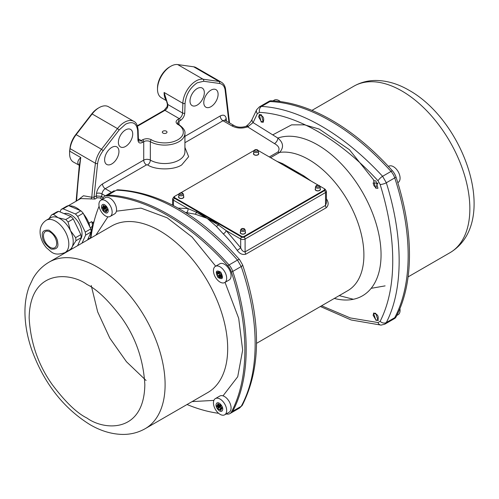 <?xml version="1.0" encoding="UTF-8"?>
<svg xmlns="http://www.w3.org/2000/svg" width="499" height="499" viewBox="0 0 499 499"><rect width="100%" height="100%" fill="white"/><g stroke="black" fill="none" stroke-linecap="round" stroke-linejoin="round"><path stroke-width="0.75" d="M228.985 122.623L225.099 89.876C224.438 86.134 222.585 84 219.535 83.476L203.561 81.25L197.167 82.84C190.044 87.762 186.008 94.598 185.054 103.337A1.559 0.867 -178.3 0 1 182.852 103.293L182.565 113.03A4.672 2.701 -60 0 1 179.26 118.625L164.938 110.354A4.672 2.701 120 0 0 167.72 106.986L167.839 104.528A1.559 0.611 170.4 0 1 167.402 104.197L167.215 106.53L167.72 106.986M375.685 188.142L373.614 180.781L375.909 180.919L377.955 188.298L375.685 188.142M261.158 122.018L259.249 114.57L261.389 114.801L263.266 122.267L261.158 122.018M321.606 305.781L350.242 317.925L378.011 322.554L380.144 321.319C388.553 304.689 392.75 284.53 392.738 260.821C392.775 237.274 388.578 211.826 380.144 184.487L378.011 180.788C339.719 139.333 296.475 114.265 259.511 112.369L257.378 113.604L253.087 122.611L277.868 138.08A89.72 51.802 60 0 1 345.027 167.889A89.72 51.802 60 0 1 381.055 254.752A89.72 51.802 60 0 1 334.318 298.439M375.685 313.291L378.111 320.445L375.909 320.252L373.452 313.116L375.685 313.291M378.011 322.554A4.672 3.543 91.6 0 0 381.061 325.105L384.798 324.182L386.32 322.541C403.392 289.595 403.473 237.381 386.32 182.765L382.59 176.303L391.004 171.444A202.557 116.947 -120 0 0 330.481 121.008A202.557 116.947 -120 0 0 269.953 101.553A10.909 6.3 -120 0 0 267.757 102.058A10.909 6.3 60 0 1 269.953 101.553A202.557 116.947 60 0 1 391.004 171.444A10.909 6.3 60 0 1 394.74 177.906A10.909 6.3 -120 0 0 391.004 171.444L392.326 170.677A202.557 116.947 -120 0 0 271.275 100.792A10.909 6.3 -120 0 0 269.08 101.297L259.355 106.911L256.692 109.686L252.207 119.111A4.672 3.437 22.6 0 0 253.087 122.611L247.635 126.871A4.672 2.171 -111.8 0 0 245.901 126.347L245.901 126.347C241.404 127.688 237.512 127.451 234.218 125.642L225.317 120.502A4.672 2.701 120 0 0 222.978 120.733L231.879 125.873A4.672 2.701 -60 0 1 234.218 125.642M378.011 180.788A4.672 1.26 -42.7 0 1 382.59 176.303C363.029 155.164 342.67 138.46 321.499 126.191C300.479 114.078 280.488 107.485 261.538 106.412L259.355 106.911M102.17 199.475A202.557 116.947 60 0 1 102.944 197.978A10.909 6.3 60 0 1 104.478 196.332A10.909 6.3 60 0 1 106.674 195.82A202.557 116.947 60 0 1 167.196 215.275A202.557 116.947 60 0 1 227.725 265.711L229.047 264.95A10.909 6.3 60 0 1 232.777 271.412A10.909 6.3 -120 0 0 229.047 264.95A202.557 116.947 -120 0 0 168.519 214.508A202.557 116.947 -120 0 0 107.996 195.059A10.909 6.3 -120 0 0 105.8 195.564A10.909 6.3 60 0 1 107.996 195.059A202.557 116.947 60 0 1 168.519 214.508A202.557 116.947 60 0 1 229.047 264.95L237.468 260.085A4.672 1.354 138.9 0 1 239.595 259.673L239.595 259.673C200.311 215.481 159.761 192.19 117.939 189.795L116.41 190.2C135.971 190.805 156.337 197.18 177.507 209.324C198.521 221.512 218.512 238.428 237.468 260.085L241.198 266.547C259.754 320.071 259.842 372.379 241.198 406.329L239.645 407.982L231.243 412.835A10.909 6.3 -120 0 0 232.777 411.188A10.909 6.3 60 0 1 231.243 412.835L229.92 413.602A10.909 6.3 60 0 1 227.725 414.108A202.557 116.947 60 0 1 226.041 414.027M210.94 90.157A10.13 5.845 -60 0 1 216.036 89.67A10.13 5.845 -60 0 1 217.545 97.798A10.13 5.845 -60 0 1 210.94 106.692A10.13 5.845 -60 0 1 205.906 107.21A10.13 5.845 -60 0 1 204.316 99.108A10.13 5.845 -60 0 1 210.94 90.157M197.167 88.566A10.13 5.845 -60 0 1 202.263 88.08A10.13 5.845 -60 0 1 203.773 96.207A10.13 5.845 -60 0 1 197.167 105.102A10.13 5.845 -60 0 1 192.134 105.62A10.13 5.845 -60 0 1 190.543 97.517A10.13 5.845 -60 0 1 197.167 88.566M111.782 147.405A10.13 5.845 -60 0 1 116.878 146.918A10.13 5.845 -60 0 1 118.388 155.046A10.13 5.845 -60 0 1 111.782 163.94A10.13 5.845 -60 0 1 106.749 164.458A10.13 5.845 -60 0 1 105.158 156.355A10.13 5.845 -60 0 1 111.782 147.405M125.555 129.908A10.13 5.845 -60 0 1 130.644 129.428A10.13 5.845 -60 0 1 132.16 137.549A10.13 5.845 -60 0 1 125.555 146.45A10.13 5.845 -60 0 1 120.521 146.968A10.13 5.845 -60 0 1 118.93 138.865A10.13 5.845 -60 0 1 125.555 129.908M69.286 205.919A20.253 11.695 60 0 1 80.208 210.516M83.614 214.09A20.253 11.695 60 0 1 88.909 223.215A7.791 4.497 60 0 1 89.652 226.59M88.909 223.215L91.66 221.625L92.327 222.691L93.987 221.737M102.014 199.563L100.38 197.984L97.211 197.754L94.991 199.039L80.682 198.577M225.099 89.876A1.559 1.035 -8.9 0 0 225.536 89.003C224.993 85.797 223.614 83.539 221.388 82.229L196.051 67.602A18.7 10.797 120 0 0 193.674 66.797L177.694 64.571A18.7 10.797 120 0 0 170.727 66.298L169.623 66.935A17.141 9.893 120 0 0 157.503 87.93L157.503 89.202A18.7 10.797 120 0 0 161.377 97.76L166.622 100.786M170.727 66.298A18.7 10.797 120 0 0 157.503 89.202M166.317 131.181A2.339 1.347 180 0 1 166.317 133.09A2.339 1.347 180 0 1 163.011 133.09L163.011 133.09A2.339 1.347 180 0 1 163.011 131.181A2.339 1.347 180 0 1 166.317 131.181M111.47 192.296L105.252 188.703A3.892 2.252 60 0 1 102.495 183.931L143.731 160.123L143.731 141.679L142.358 142.471C139.77 143.675 138.298 142.889 137.955 140.1L137.662 130.701C136.714 123.06 132.672 120.889 125.555 124.182L119.161 129.977L103.187 150.654L101.503 149.27L76.16 134.643L75.642 134.749L91.616 114.078A17.141 9.893 120 0 1 98.01 108.283L99.108 107.647A18.7 10.797 120 0 0 92.14 113.965L117.477 128.599L101.503 149.27A18.7 10.797 120 0 0 95.428 163.26A1.559 0.742 7.5 0 0 97.617 163.479L94.005 197.205A1.559 0.898 -120 0 0 94.991 199.039M137.662 130.701A1.559 0.929 -1.8 0 0 138.117 130.014C137.587 125.218 136.146 122.33 133.801 121.351L108.458 106.717A18.7 10.797 120 0 0 99.108 107.647L98.01 108.283M178.162 208.133L187.905 208.526L196.413 212.237L218.337 224.893L226.259 230.675A3.119 1.092 -45.4 0 1 223.321 233.919L216.304 226.353L207.085 218.325L195.221 214.183L186.439 212.624A77.906 44.979 -120 0 0 185.466 212.474M276.995 161.364L282.702 163.672L303.779 175.848L311.183 181.106M326.433 198.82C328.76 202.388 328.704 205.363 326.265 207.74L245.832 254.172C242.558 255.083 239.676 253.804 237.193 250.348A77.906 44.979 -120 0 0 223.321 233.919M216.304 226.353A3.119 1.715 -42.1 0 0 218.337 224.893A1.559 0.898 -60 0 1 219.148 224.02L207.085 218.325L197.224 211.364L174.581 198.29L241.79 237.094L243.992 237.094A1.559 0.898 180 0 1 241.79 237.094A1.559 0.898 120 0 0 240.686 239.002L226.259 230.675L240.686 247.76A3.119 0.399 -35.3 0 1 237.193 250.348M324.855 189.24A1.559 0.898 -60 0 1 325.198 189.308L326.433 191.292L326.433 202.85L325.523 205.407L245.096 251.839L245.096 239.002A3.119 1.796 180 0 1 240.686 239.002L240.686 247.76C241.703 250.411 243.169 251.77 245.096 251.839A3.119 1.796 -120 0 0 245.832 254.172M299.687 174.469L291.921 169.348L283.432 165.082M256.542 343.343L347.766 290.674A77.906 44.979 -120 0 0 351.957 208.563A77.906 44.979 -120 0 0 279.708 152.395C283.981 147.373 283.37 142.602 277.868 138.08A4.672 2.788 121.7 0 1 274.456 143.587C278.953 146.082 280.126 148.87 277.962 151.964L269.335 156.942M173.477 205.588L173.477 200.199L187.905 208.526A3.119 2.295 -80.5 0 1 186.439 212.624M197.224 211.364A1.559 0.898 120 0 0 196.413 212.237A3.119 1.765 101.9 0 1 195.221 214.183M287.374 167.358L291.921 169.348L295.358 171.974M103.187 150.654C100.137 154.696 98.284 158.969 97.617 163.479M100.38 197.984A1.559 0.711 131 0 0 101.709 196.406L103.093 197.71M252.207 119.111C251.159 121.419 249.269 123.715 246.518 125.991L246.518 125.991A4.672 1.815 53.3 0 1 248.539 126.434M380.144 321.319A4.672 3.63 27.1 0 0 386.32 322.541L394.74 317.682A202.557 116.947 -120 0 0 394.74 177.906A202.557 116.947 60 0 1 394.74 317.682A10.909 6.3 60 0 1 393.2 319.329A10.909 6.3 -120 0 0 394.74 317.682L396.056 316.921A202.557 116.947 -120 0 0 396.056 177.139A10.909 6.3 -120 0 0 392.326 170.677M239.595 259.673L242.62 264.913A4.672 1.354 161.1 0 1 241.198 266.547L232.777 271.412A202.557 116.947 60 0 1 232.777 411.188A202.557 116.947 -120 0 0 232.777 271.412L231.455 272.173A202.557 116.947 60 0 1 231.455 411.956A10.909 6.3 60 0 1 229.92 413.602M184.923 147.442L188.647 156.674L181.742 164.895C174.057 170.215 155.276 170.215 147.585 164.895L146.488 164.895L105.252 188.703A4.672 2.701 120 0 0 101.971 193.911A467.438 269.878 120 0 0 101.709 196.406L96.232 195.92A1.559 0.898 -120 0 0 97.211 197.754M77.432 200.455L83.452 195.758L91.797 197.242L94.005 197.205L96.232 195.92L96.488 193.481C97.193 189.339 99.195 186.152 102.495 183.931M93.506 223.695A1.559 0.898 60 0 1 93.35 223.571L92.327 222.691M203.561 81.25A1.559 1.241 -82.1 0 0 203.037 79.198A18.7 10.797 120 0 0 196.063 80.932A18.7 10.797 120 0 0 182.852 103.293L164.121 92.477L167.839 104.528L182.565 113.03A1.559 0.867 -178.3 0 0 184.767 113.073C184.424 116.255 182.952 118.737 180.364 120.527L178.985 121.326L178.985 124.619M91.616 114.078L92.14 113.965L76.16 134.643A18.7 10.797 120 0 0 70.091 148.633A602.374 347.784 120 0 0 69.76 151.178A18.369 10.604 120 0 0 69.598 153.642A18.369 10.604 120 0 0 73.397 162.05L79.254 165.256M166.51 100.399A18.7 10.797 -60 0 1 164.121 92.477L167.402 104.197M75.642 134.749A17.141 9.893 120 0 0 70.072 147.573A600.815 346.88 120 0 0 69.741 150.118A16.81 9.706 120 0 0 69.598 152.37L69.598 153.642M70.072 147.573L70.091 148.633L95.428 163.26A602.374 347.784 120 0 0 91.797 197.242A1.559 0.929 -62 0 1 90.737 199.045M79.21 165.213A4.672 3.755 -42.7 0 0 78.53 164.682C77.108 162.555 77.856 160.173 80.776 157.541L79.285 165.381L76.097 201.228M43.532 236.882A9.35 5.395 60 0 1 45.409 231.542A9.35 5.395 60 0 1 52.195 233.626A9.35 5.395 60 0 1 56.63 242.395A9.35 5.395 60 0 1 54.759 247.735A9.35 5.395 60 0 1 47.966 245.651A9.35 5.395 60 0 1 43.532 236.882M64.939 252.65L69.349 250.105A18.7 10.797 -120 0 0 72.23 246.762A18.7 10.797 -120 0 0 73.097 239.426A18.7 10.797 -120 0 0 70.453 230.607A18.7 10.797 -120 0 0 58.221 217.757A18.7 10.797 -120 0 0 50.649 217.72L46.245 220.265C41.529 223.483 39.521 228.093 40.207 234.093C40.881 239.271 43.026 243.899 46.644 247.972C51.409 251.59 53.362 256.523 64.939 252.65A18.7 10.797 -120 0 0 68.694 241.971A18.7 10.797 -120 0 0 59.818 224.431A18.7 10.797 -120 0 0 46.245 220.265M87.543 239.944L91.105 231.96A20.646 11.92 -120 0 0 90.993 230.457A20.646 11.92 -120 0 0 90.768 228.91L83.196 213.229L77.688 216.41L85.26 232.091A20.646 11.92 60 0 1 85.479 233.638A20.646 11.92 60 0 1 85.597 235.141L82.036 243.125M85.26 232.091L90.768 228.91M49.033 218.649L51.484 215.007A20.646 11.92 60 0 1 53.462 214.383L58.221 217.757L65.731 219.541A20.646 11.92 -120 0 1 68.045 221.974L70.453 230.607L75.617 237.655A20.646 11.92 60 0 1 75.842 239.202A20.646 11.92 60 0 1 75.954 240.711L72.23 246.762L71.401 249.263M80.22 239.857A15.581 8.994 -120 0 0 81.936 232.147A15.581 8.994 -120 0 0 75.106 218.1A15.581 8.994 -120 0 0 64.128 213.647M77.626 245.67L81.187 237.686A20.646 11.92 -120 0 0 81.075 236.183A20.646 11.92 -120 0 0 80.85 234.63L73.278 218.955A20.646 11.92 -120 0 0 70.964 216.522L58.695 211.364L53.462 214.383M75.617 237.655L80.85 234.63M68.612 205.638A20.646 11.92 -120 0 0 66.635 206.262L61.128 209.443A20.646 11.92 60 0 1 63.105 208.819L68.612 205.638L80.882 210.796A20.646 11.92 -120 0 1 83.196 213.229M91.105 231.96L85.597 235.141M60.023 211.919L61.128 209.443M63.105 208.819L75.374 213.977L80.882 210.796M75.374 213.977A20.646 11.92 60 0 1 77.688 216.41M66.922 251.502L67.39 251.583M81.187 237.686L75.954 240.711M51.484 215.007L56.718 211.988A20.646 11.92 -120 0 1 58.695 211.364M65.731 219.541L70.964 216.522M68.045 221.974L73.278 218.955M391.004 319.84A10.909 6.3 60 0 0 393.2 319.329L394.522 318.568A10.909 6.3 -120 0 0 396.056 316.921M218.624 413.315A202.557 116.947 60 0 1 187.044 404.514M227.725 265.711A10.909 6.3 60 0 1 231.455 272.173M90.905 238.004A202.557 116.947 60 0 1 99.076 206.249M397.797 182.622L398.146 182.422A9.35 5.395 -120 0 0 398.377 182.278A9.35 5.395 -120 0 0 398.027 171.425A9.35 5.395 -120 0 0 388.796 166.229L388.447 166.429M373.994 185.796L373.09 182.915L377.687 183.214L375.859 187.693L373.994 185.796M215.381 266.354L219.785 263.809A9.35 5.395 60 0 1 228.274 267.869A9.35 5.395 60 0 1 230.432 278.629A9.35 5.395 60 0 1 229.135 280.001L224.725 282.546A9.35 5.395 60 0 1 216.242 278.486A9.35 5.395 60 0 1 214.083 267.726A9.35 5.395 60 0 1 215.381 266.354A9.35 5.395 60 0 1 223.864 270.414A9.35 5.395 60 0 1 226.022 281.174A9.35 5.395 60 0 1 224.725 282.546M220.814 272.204C223.714 278.292 222.772 280.045 217.969 277.456C215.069 271.369 216.011 269.616 220.814 272.204M218.082 272.442A2.726 1.572 60 0 1 218.537 272.342L218.656 271.674A3.505 2.027 60 0 1 219.747 272.204L219.965 273.034A2.726 1.572 60 0 1 220.458 273.595L221.069 273.695A3.505 2.027 60 0 1 221.693 275.099L221.275 275.423A2.726 1.572 60 0 1 221.319 276.084L221.812 276.858A3.505 2.027 60 0 1 221.338 277.725L220.701 277.219A2.726 1.572 60 0 1 220.246 277.319L220.128 277.987A3.505 2.027 60 0 1 219.036 277.463L218.824 276.627A2.726 1.572 60 0 1 218.325 276.066L217.714 275.966A3.505 2.027 60 0 1 217.09 274.562L217.514 274.238A2.726 1.572 60 0 1 217.47 273.577L216.971 272.803A3.505 2.027 60 0 1 217.445 271.936L218.082 272.442M219.286 271.911L218.537 272.342M217.882 272.279L216.971 272.803M219.76 272.254L217.47 273.577M219.916 272.847L217.514 274.238M221.593 276.546A3.505 2.027 60 0 1 221.132 276.253L221.232 275.236A2.726 1.572 60 0 1 220.733 274.675L219.803 274.756A3.505 2.027 60 0 1 219.186 273.358L219.922 272.847M219.186 273.358L217.09 274.562M219.803 274.756L217.714 275.966M220.733 274.675L218.325 276.066M221.232 275.236L218.824 276.627M221.132 276.253L219.036 277.463M220.701 277.219L221.681 276.652M220.246 277.319L221.606 276.533M263.366 121.7L261.314 121.563L258.569 116.816L259.274 115.076C263.017 115.618 264.383 117.826 263.366 121.7M280.376 101.578A9.35 5.395 -120 0 0 274.275 100.112L272.959 100.873M373.801 313.434C377.543 313.971 378.903 316.185 377.886 320.059L375.841 319.921L373.09 315.175L373.801 313.434M396.83 315.424L398.146 314.663A9.35 5.395 -120 0 0 399.924 308.644M100.854 200.236L105.264 197.691A9.35 5.395 60 0 1 112.78 200.529A9.35 5.395 60 0 1 114.614 213.884L110.204 216.429A9.35 5.395 60 0 1 102.694 213.584A9.35 5.395 60 0 1 100.854 200.236A9.35 5.395 60 0 1 108.37 203.074A9.35 5.395 60 0 1 110.204 216.429M106.362 209.929A3.505 2.027 60 0 1 105.9 209.474A3.505 2.027 60 0 1 105.432 208.869L105.863 208.014A2.726 1.572 60 0 1 105.551 207.31L104.597 206.991A3.505 2.027 60 0 1 104.491 206.312M101.883 205.351C103.53 201.758 109.867 208.888 107.853 212.075C106.212 215.668 99.869 208.538 101.883 205.351M103.455 209.405A2.726 1.572 60 0 1 103.143 208.701L102.501 208.195A3.505 2.027 60 0 1 102.414 206.885L103.031 206.991A2.726 1.572 60 0 1 103.262 206.549L103.05 205.719A3.505 2.027 60 0 1 103.118 205.675A3.505 2.027 60 0 1 103.948 205.519L104.441 206.293A2.726 1.572 60 0 1 104.99 206.561L105.414 206.23A3.505 2.027 60 0 1 106.406 207.347L106.287 208.014A2.726 1.572 60 0 1 106.599 208.719L107.235 209.224A3.505 2.027 60 0 1 107.322 210.534L106.711 210.435A2.726 1.572 60 0 1 106.474 210.871L106.692 211.707A3.505 2.027 60 0 1 106.624 211.751A3.505 2.027 60 0 1 105.788 211.9L105.295 211.127A2.726 1.572 60 0 1 104.746 210.865L104.328 211.189A3.505 2.027 60 0 1 103.337 210.079L103.455 209.405L105.863 208.014M102.501 208.195L104.597 206.991M105.551 207.31L103.143 208.701M105.432 208.869L103.337 210.079M103.031 206.991L104.385 206.206M103.262 206.549L104.247 205.987M107.304 209.555A2.726 1.572 60 0 1 107.16 209.468L104.746 210.865M107.341 209.948L105.295 211.127M106.618 211.42L105.788 211.9M104.99 206.561L105.47 206.287M107.347 210.067L106.711 210.435M215.381 398.595L219.785 396.05A9.35 5.395 60 0 1 227.301 398.888A9.35 5.395 60 0 1 229.135 412.243L224.725 414.788A9.35 5.395 60 0 1 217.215 411.943A9.35 5.395 60 0 1 215.381 398.595A9.35 5.395 60 0 1 222.891 401.433A9.35 5.395 60 0 1 224.725 414.788M221.824 407.914A2.726 1.572 60 0 1 221.681 407.826L218.849 409.548A3.505 2.027 60 0 1 217.857 408.438L217.976 407.764A2.726 1.572 60 0 1 217.664 407.059L217.028 406.554A3.505 2.027 60 0 1 216.94 405.244L217.552 405.35A2.726 1.572 60 0 1 217.789 404.907L217.57 404.078A3.505 2.027 60 0 1 217.639 404.034A3.505 2.027 60 0 1 218.468 403.878L218.967 404.652A2.726 1.572 60 0 1 219.516 404.92L219.934 404.589A3.505 2.027 60 0 1 220.926 405.706L220.808 406.373A2.726 1.572 60 0 1 221.119 407.078L221.756 407.583A3.505 2.027 60 0 1 221.843 408.893L221.232 408.793A2.726 1.572 60 0 1 220.995 409.23L221.213 410.066A3.505 2.027 60 0 1 221.144 410.109A3.505 2.027 60 0 1 220.315 410.259L219.816 409.486A2.726 1.572 60 0 1 219.267 409.224M220.882 408.288A3.505 2.027 60 0 1 220.421 407.833A3.505 2.027 60 0 1 219.953 407.228L220.39 406.373A2.726 1.572 60 0 1 220.078 405.668L217.664 407.059M222.379 410.434C220.733 414.027 214.389 406.897 216.41 403.71C218.051 400.111 224.394 407.246 222.379 410.434M221.232 408.793L221.868 408.425M219.997 404.639L219.516 404.92M220.315 410.259L221.138 409.779M219.816 409.486L221.868 408.307M218.768 404.346L217.789 404.907M218.911 404.564L217.552 405.35M217.857 408.438L219.953 407.228M217.976 407.764L220.39 406.373M219.017 404.67A3.505 2.027 60 0 0 219.117 405.35L217.028 406.554M219.117 405.35L220.078 405.668M240.499 231.985A2.651 1.528 0 0 0 240.244 232.64A2.651 1.528 0 0 0 241.017 233.719A2.651 1.528 0 0 0 243.905 234.05A2.651 1.528 0 0 0 245.539 232.64A2.651 1.528 0 0 0 245.283 231.985M178.798 196.363A2.651 1.528 0 0 0 178.542 197.018A2.651 1.528 0 0 0 179.316 198.097A2.651 1.528 0 0 0 182.204 198.434A2.651 1.528 0 0 0 183.838 197.018A2.651 1.528 0 0 0 183.582 196.363M253.723 153.106A2.651 1.528 0 0 0 253.461 153.767A2.651 1.528 0 0 0 254.241 154.846A2.651 1.528 0 0 0 257.122 155.177A2.651 1.528 0 0 0 258.763 153.767A2.651 1.528 0 0 0 258.501 153.106M315.418 188.728A2.651 1.528 0 0 0 315.162 189.383A2.651 1.528 0 0 0 315.936 190.468A2.651 1.528 0 0 0 318.824 190.799A2.651 1.528 0 0 0 320.458 189.383A2.651 1.528 0 0 0 320.202 188.728M179.01 193.824L174.581 196.381A1.559 0.898 0 0 0 174.126 197.018A1.559 0.898 0 0 0 174.581 197.654L241.79 236.457A1.559 0.898 0 0 0 243.992 236.457L324.419 190.019A1.559 0.898 0 0 0 324.874 189.383A1.559 0.898 0 0 0 324.419 188.747L319.99 186.189M318.237 185.179L258.295 150.573M253.929 150.573L180.763 192.814M324.874 189.383L324.874 190.019A1.559 0.898 180 0 1 324.419 190.655L324.419 189.383M326.265 207.74A3.119 1.796 -120 0 1 325.523 205.407L325.523 192.564L245.096 239.002A1.559 0.898 -120 0 0 243.992 237.094L324.419 190.655L324.419 190.019M174.145 196.868A1.559 0.898 60 0 0 173.802 196.943L172.567 198.926A3.119 1.796 180 0 0 173.477 200.199A1.559 0.898 -60 0 1 174.581 198.29A1.559 0.898 180 0 1 174.126 197.654L174.126 197.018M178.985 160.123A20.253 11.695 0 0 0 184.923 151.858L184.923 133.408A20.253 11.695 180 0 1 172.417 144.211A20.253 11.695 180 0 1 150.342 141.679L150.342 160.123A20.253 11.695 0 0 0 178.985 160.123M253.704 153.761A2.408 1.391 0 0 0 254.409 154.759A2.408 1.391 0 0 0 257.047 155.052A2.408 1.391 0 0 0 258.519 153.761L258.463 151.191A2.352 1.36 180 0 1 257.022 152.457A2.352 1.36 180 0 1 254.446 152.17A2.352 1.36 180 0 1 253.76 151.191L253.704 153.761M178.785 197.011A2.408 1.391 0 0 0 179.49 198.009A2.408 1.391 0 0 0 182.123 198.309A2.408 1.391 0 0 0 183.595 197.011L183.545 194.448A2.352 1.36 180 0 1 182.104 195.714A2.352 1.36 180 0 1 179.528 195.421A2.352 1.36 180 0 1 178.842 194.448L178.785 197.011M240.487 232.634A2.408 1.391 0 0 0 241.192 233.632A2.408 1.391 0 0 0 243.824 233.931A2.408 1.391 0 0 0 245.296 232.634L245.24 230.07A2.352 1.36 180 0 1 243.805 231.336A2.352 1.36 180 0 1 241.229 231.043A2.352 1.36 180 0 1 240.537 230.07L240.487 232.634M315.405 189.377A2.408 1.391 0 0 0 316.11 190.381A2.408 1.391 0 0 0 318.742 190.674A2.408 1.391 0 0 0 320.215 189.377L320.158 186.813A2.352 1.36 180 0 1 318.724 188.079A2.352 1.36 180 0 1 316.148 187.792A2.352 1.36 180 0 1 315.462 186.813L315.405 189.377M133.801 121.351A18.7 10.797 120 0 0 124.451 122.274A18.7 10.797 120 0 0 117.477 128.599L119.161 129.977M257.222 149.943C257.802 151.128 257.06 151.559 255.001 151.222C254.421 150.037 255.164 149.606 257.222 149.943M182.303 193.194C182.883 194.385 182.141 194.816 180.083 194.479C179.503 193.288 180.245 192.863 182.303 193.194M243.999 228.816C244.579 230.008 243.836 230.432 241.778 230.101C241.198 228.91 241.94 228.486 243.999 228.816M318.923 185.566C319.497 186.751 318.761 187.181 316.697 186.844C316.123 185.659 316.859 185.229 318.923 185.566M353.379 299.275L339.195 295.626M277.962 151.964A4.672 2.701 60 0 0 279.708 152.395L270.583 157.665M302.905 176.328A3.119 1.085 120.6 0 0 303.779 175.848M281.299 163.853A3.119 2.389 119.1 0 0 282.702 163.672M241.79 236.457L241.79 237.094L219.148 224.02M326.433 191.292A3.119 1.796 180 0 1 325.523 192.564A1.559 0.898 -120 0 0 324.419 190.655L243.992 237.094L243.992 236.457M184.923 142.708L222.978 120.733A3.892 2.252 -120 0 1 220.227 115.961C223.527 114.371 225.529 115.244 226.234 118.575A3.892 2.526 -7 0 0 225.111 120.346M172.567 204.54L172.043 204.846M231.879 125.873C236.751 128.405 242.003 128.736 247.635 126.871L274.456 143.587M174.581 197.654L174.581 197.018M184.923 136.346L220.227 115.961M147.585 164.895A3.892 2.252 120 0 0 150.342 160.123A4.672 2.701 180 0 0 143.731 160.123A3.892 2.252 -120 0 0 146.488 164.895M96.488 193.481A3.892 1.934 6.1 0 1 101.971 193.911L105.32 195.845M396.056 177.139L386.32 182.765A4.672 1.26 162.7 0 1 380.144 184.487M381.061 325.105L351.171 319.984L320.364 306.492M257.378 113.604A4.672 3.543 -151.6 0 1 256.692 109.686M259.511 112.369A4.672 3.63 -87.1 0 1 261.538 106.412L271.275 100.792M242.62 264.913C261.251 321.025 261.145 367.794 242.314 405.213L242.314 405.213A4.672 3.543 -151.6 0 1 241.198 406.329L231.455 411.956M117.939 189.795A4.672 3.543 91.6 0 0 116.41 190.2L106.674 195.82M226.234 118.575L226.546 121.213M185.054 103.337L184.767 113.073M177.887 119.417C175.511 121.114 175.511 122.804 177.887 124.501A1.559 0.898 120 0 1 178.667 124.426L177.619 123.228A4.672 2.701 180 0 1 178.985 121.326A1.559 0.898 60 0 0 177.887 119.417L179.26 118.625A1.559 0.898 -120 0 1 180.364 120.527M219.535 83.476A1.559 1.241 -82.1 0 0 219.011 81.424L203.037 79.198L177.694 64.571M221.388 82.229A18.7 10.797 120 0 0 219.011 81.424L193.674 66.797M177.887 124.501C182.285 126.428 187.493 134.013 177.887 139.77C167.92 145.315 154.777 142.309 151.447 139.77A1.559 0.898 -60 0 0 150.342 141.679A4.672 2.701 180 0 0 143.731 141.679A1.559 0.898 -120 0 0 142.627 139.77L141.254 140.562A4.672 2.701 -60 0 1 138.922 140.793L138.41 139.421L138.117 130.014M137.955 140.1A1.559 0.929 -1.8 0 0 138.41 139.421M142.358 142.471A1.559 0.898 -120 0 0 141.254 140.562L138.391 138.909M93.35 223.571L93.425 224.039M142.627 139.77C145.565 138.391 148.502 138.391 151.447 139.77M167.215 106.53L164.159 110.273A1.559 0.898 60 0 1 164.938 110.354L137.493 126.197M69.741 150.118L69.76 151.178L80.776 157.541A602.374 347.784 120 0 0 76.615 200.929M90.369 238.316A7.791 4.497 -120 0 0 90.45 237.823A0.78 0.505 -173 0 1 90.943 237.711M87.812 239.345L90.45 237.823A204.116 117.845 60 0 1 92.29 226.49A0.78 0.53 -168.5 0 1 92.895 226.403M90.188 227.706L92.29 226.49A7.791 4.497 -120 0 0 91.66 221.625M79.266 165.362A18.369 10.604 -60 0 1 78.53 164.682M272.71 134.886L291.591 124.85L304.571 124.844L319.217 129.066L349.394 149.675L373.882 180.251M371.15 288.335L385.109 285.877M42.44 236.42C41.517 231.786 43.719 229.715 49.045 230.214C54.778 234.368 57.666 238.578 57.722 242.851C58.651 247.492 56.449 249.562 51.116 249.063C45.39 244.909 42.496 240.693 42.44 236.42M401.876 90.98A96.139 55.508 -120 0 0 353.803 86.221C360.521 82.41 367.838 80.495 375.753 80.47C386.925 80.57 398.021 83.832 409.043 90.269C464.257 120.945 500.559 222.535 449.942 252.731A96.139 55.508 -120 0 0 464.681 175.698A96.139 55.508 -120 0 0 401.876 90.98M49.058 262.162A96.139 55.508 60 0 1 97.124 266.928A96.139 55.508 60 0 1 159.929 351.639A96.139 55.508 60 0 1 145.197 428.678L207.777 392.545A96.139 55.508 -120 0 0 222.51 315.511A96.139 55.508 -120 0 0 159.705 230.794A96.139 55.508 -120 0 0 111.639 226.035L49.058 262.162C42.396 266.079 37.082 271.456 33.102 278.299L29.191 286.582C26.353 294.304 24.938 302.737 24.95 311.881C24.987 324.15 27.27 336.85 31.799 349.98C43.999 383.213 63.385 408.095 89.957 424.624C100.885 431.005 111.882 434.273 122.966 434.429C130.981 434.448 138.391 432.533 145.197 428.678M86.988 418.062C76.94 413.153 65.369 402.019 52.283 384.667C38.248 364.962 30.533 342.701 29.148 317.875C29.94 268.899 70.072 272.03 86.988 284.48C97.043 289.395 108.614 300.529 121.694 317.875C135.734 337.58 143.444 359.841 144.835 384.667C144.043 433.65 103.911 430.518 86.988 418.062M116.386 211.196L140.968 208.108L167.196 217.82L192.065 237.044L215.687 266.173M225.037 282.365L238.69 318.318L242.657 350.111L237.711 376.751L223.003 395.857M213.884 400.391L192.084 401.608M95.951 235.091L107.896 216.822M377.687 183.214L378.017 183.008M259.274 115.076L259.361 114.508M377.886 320.059L378.398 320.239M258.463 151.191L257.615 149.906C255.762 149.182 254.478 149.613 253.76 151.191M183.545 194.448L182.69 193.157C180.8 192.452 179.515 192.882 178.842 194.448M245.24 230.07L244.391 228.779C242.495 228.074 241.217 228.505 240.537 230.07M320.158 186.813L319.31 185.522C317.42 184.817 316.135 185.248 315.462 186.813M80.701 198.571L68.394 205.675M324.774 189.059L325.198 189.308M242.314 405.213L239.645 407.982M172.567 198.926L172.567 205.114M173.802 196.943L174.226 196.693M225.118 120.639L225.024 120.234L225.317 120.502M246.518 125.991L245.901 126.347M393.2 319.329L384.798 324.182M114.202 190.712L104.478 196.332M229.528 122.935L225.536 89.003M178.667 124.426C183.37 127.838 185.453 130.832 184.923 133.408M164.159 110.273L137.344 125.754M91.236 285.49L97.661 311.856L109.792 338.11L126.459 361.738L146.082 380.488M408.095 276.895L449.942 252.731M311.962 110.379L353.803 86.221M261.314 121.563L261.869 121.881M376.389 320.239L375.841 319.921"/></g></svg>

